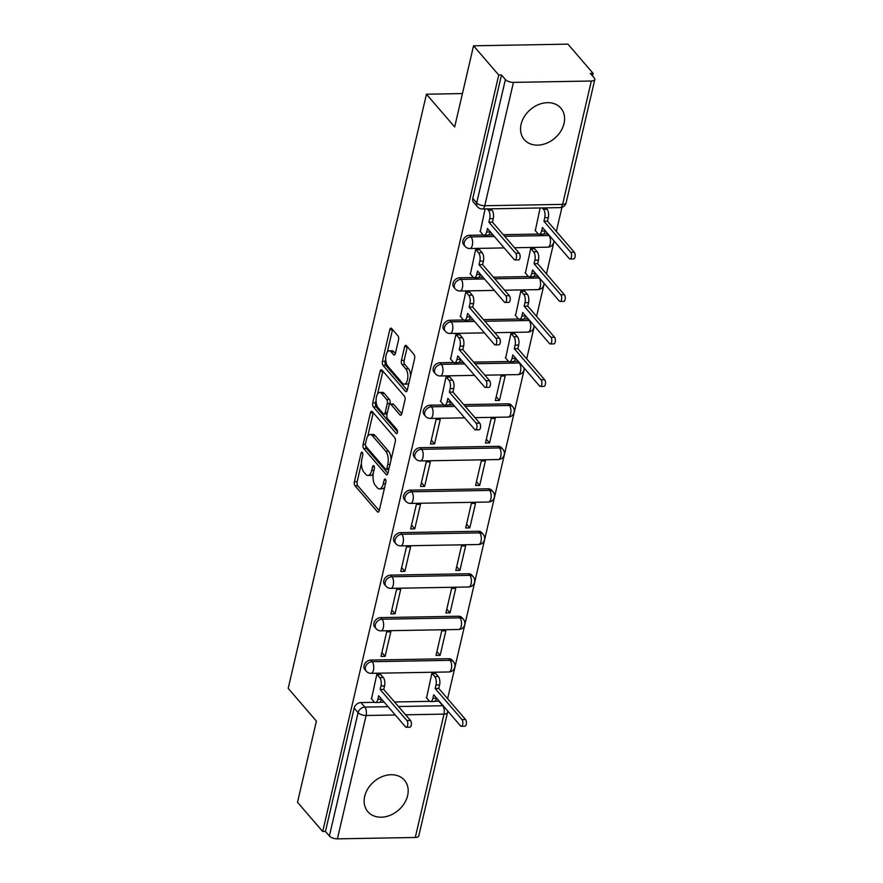 <?xml version="1.0" encoding="UTF-8"?>
<svg xmlns="http://www.w3.org/2000/svg" width="883" height="883" viewBox="0 0 883 883"><rect width="100%" height="100%" fill="white"/><g stroke="black" fill="none" stroke-linecap="round" stroke-linejoin="round"><path stroke-width="1.32" d="M362.328 452.438A2.13 0.971 -91 0 0 361.853 452.184A2.13 0.971 -91 0 0 361.026 453.299L354.414 481.699A3.035 1.391 -91 0 0 355.032 485.816L377.394 511.765A3.035 1.391 -91 0 0 378.067 512.129A3.035 1.391 -91 0 0 379.26 510.54L385.871 482.14A2.13 0.971 -91 0 0 385.43 479.259A2.13 0.971 -91 0 0 384.955 479.005A2.13 0.971 -91 0 0 384.127 480.12L383.277 483.796A9.724 4.448 -91 0 1 379.469 488.895A9.724 4.448 -91 0 1 377.306 487.736L375.441 485.573A9.724 4.448 -91 0 1 373.465 472.405L374.315 468.73A2.13 0.971 -91 0 0 373.884 465.849A2.13 0.971 -91 0 0 373.41 465.595A2.13 0.971 -91 0 0 372.571 466.71L371.721 470.385A9.724 4.448 -91 0 1 367.913 475.484A9.724 4.448 -91 0 1 365.761 474.326L363.895 472.162A9.724 4.448 -91 0 1 361.909 458.994L362.758 455.319A2.13 0.971 -91 0 0 362.328 452.438M521.102 124.282A24.139 18.808 139.3 0 0 524.281 139.657A24.139 18.808 139.3 0 0 546.555 143.245A24.139 18.808 139.3 0 0 564.027 123.532A24.139 18.808 139.3 0 0 560.848 108.145A24.139 18.808 139.3 0 0 538.564 104.569A24.139 18.808 139.3 0 0 521.102 124.282M364.701 796.334A24.139 18.808 139.3 0 0 367.88 811.709A24.139 18.808 139.3 0 0 390.165 815.296A24.139 18.808 139.3 0 0 407.626 795.583A24.139 18.808 139.3 0 0 404.458 780.208A24.139 18.808 139.3 0 0 382.173 776.621A24.139 18.808 139.3 0 0 364.701 796.334M398.531 339.911A3.035 1.391 -91 0 0 397.913 335.794L391.644 328.52A3.035 1.391 -91 0 0 390.97 328.156A3.035 1.391 -91 0 0 389.778 329.745L382.438 361.29A3.035 1.391 -91 0 0 383.056 365.407L405.418 391.357A3.035 1.391 -91 0 0 406.092 391.721A3.035 1.391 -91 0 0 407.284 390.12L414.613 358.586A3.035 1.391 -91 0 0 413.995 354.469L406.423 345.672A3.035 1.391 -91 0 0 405.75 345.308A3.035 1.391 -91 0 0 404.557 346.909L401.412 360.407A3.035 1.391 -91 0 0 402.041 364.513L405.794 368.873A8.124 3.709 -91 0 1 407.758 377.979A8.124 3.709 -91 0 1 404.271 384.149A8.124 3.709 -91 0 1 402.46 383.178L387.747 366.092A8.124 3.709 -91 0 1 385.783 356.986A8.124 3.709 -91 0 1 389.271 350.816A8.124 3.709 -91 0 1 391.07 351.798L393.531 354.646A3.035 1.391 -91 0 0 394.204 355.01A3.035 1.391 -91 0 0 395.396 353.41L398.531 339.911M322.703 831.51L297.516 802.283L316.401 721.135L288.189 688.376L426.456 94.205L454.668 126.953L473.553 45.806L498.74 75.033L322.703 831.51L325.452 831.455L329.381 836.013L358.079 712.658A6.192 4.823 -40.7 0 1 364.856 707.106L388.134 706.698M372.295 411.644A3.035 1.391 -91 0 0 371.622 411.279A3.035 1.391 -91 0 0 370.43 412.88L363.09 444.414A3.035 1.391 -91 0 0 363.708 448.531L386.07 474.48A3.035 1.391 -91 0 0 386.743 474.844A3.035 1.391 -91 0 0 387.935 473.244L395.275 441.71A3.035 1.391 -91 0 0 394.657 437.593L372.295 411.644M372.769 402.847L380.109 371.313A3.035 1.391 -91 0 1 381.29 369.712A3.035 1.391 -91 0 1 381.964 370.076L404.326 396.026A3.035 1.391 -91 0 1 404.944 400.142L401.809 413.641A3.035 1.391 -91 0 1 400.617 415.242A3.035 1.391 -91 0 1 399.944 414.878L390.871 404.348A3.035 1.391 -91 0 0 390.198 403.984A3.035 1.391 -91 0 0 389.006 405.584L386.931 414.535A3.035 1.391 -91 0 0 387.549 418.652L396.986 429.602A2.13 0.971 -91 0 1 397.505 431.986A2.13 0.971 -91 0 1 396.588 433.608A2.13 0.971 -91 0 1 396.114 433.343L373.388 406.964A3.035 1.391 -91 0 1 372.769 402.847L375.518 402.803L376.081 400.363M473.553 45.806L567.935 44.15L593.122 73.377L592.526 75.927M447.604 698.718L524.458 368.454M526.687 358.873L534.336 325.97M536.566 316.39L544.226 283.498M546.456 273.918L554.105 241.015M556.334 231.434L561.952 207.328M498.74 75.033L501.489 74.989L505.407 79.536A6.192 2.649 13.1 0 0 513.442 82.384L591.323 81.015A6.192 2.649 13.1 0 0 594.811 79.481A6.192 2.649 13.1 0 0 594.292 77.98L590.374 73.421L593.122 73.377M325.452 831.455L354.16 708.1A6.192 4.823 -40.7 0 1 360.926 702.559L374.668 702.316M379.789 702.228L384.215 702.151M394.535 701.963L429.701 701.356M434.833 701.257L438.807 701.19L442.725 705.749A6.192 4.823 -40.7 0 1 443.178 705.76M415.286 837.481L443.983 714.126A6.192 2.649 13.1 0 0 447.482 712.592L418.774 835.947A6.192 2.649 -166.9 0 1 415.286 837.481L337.405 838.85A6.192 2.649 -166.9 0 1 329.381 836.013M435.882 673.696L431.842 673.376L426.566 697.879M380.849 674.667L376.809 674.347L371.533 698.85M385.12 656.301L390.827 631.798L386.699 631.864L380.992 656.378L385.12 656.301L381.886 652.548M440.153 655.341L445.86 630.826L441.732 630.904L436.025 655.407L440.153 655.341L436.919 651.577M395.01 613.817L400.705 589.314L396.588 589.391L390.882 613.895L395.01 613.817L391.776 610.065M450.043 612.857L455.749 588.343L451.621 588.42L445.915 612.923L450.043 612.857L446.809 609.093M404.889 571.345L410.595 546.831L406.467 546.908L400.761 571.411L404.889 571.345L401.655 567.581M459.922 570.374L465.628 545.871L461.5 545.937L455.794 570.451L459.922 570.374L456.688 566.621M414.778 528.862L420.485 504.359L416.357 504.425L410.65 528.939L414.778 528.862L411.544 525.109M469.811 527.891L475.518 503.387L471.39 503.465L465.683 527.968L469.811 527.891L466.577 524.138M424.668 486.378L430.363 461.875L426.235 461.941L420.54 486.456L424.668 486.378L421.423 482.626M479.701 485.418L485.396 460.904L481.268 460.981L475.573 485.484L479.701 485.418L476.456 481.654M434.546 443.906L440.253 419.392L436.125 419.469L430.418 443.972L434.546 443.906L431.312 440.142M489.579 442.935L495.286 418.432L491.158 418.498L485.451 443.012L489.579 442.935L486.345 439.182M450.043 377.306L446.014 376.986L440.727 401.489M499.469 400.452L505.175 375.948L501.047 376.026L495.341 400.529L499.469 400.452L496.235 396.699M459.933 334.823L455.893 334.502L450.617 359.006M514.966 333.862L510.926 333.542L505.65 358.045M469.822 292.35L465.783 292.03L460.496 316.522M524.855 291.379L520.815 291.059L515.529 315.562M479.701 249.867L475.661 249.547L470.385 274.05M534.734 248.896L530.705 248.576L525.418 273.079M485.12 208.94L480.275 231.567M540.153 207.969L535.308 230.595M469.668 235.275L471.058 236.898A6.192 4.823 -40.7 0 0 465.142 240.43A6.192 4.823 -40.7 0 0 465.109 246.379L463.718 244.768A6.192 4.823 139.3 0 1 463.752 238.807A6.192 4.823 139.3 0 1 469.668 235.275L483.409 235.033M488.531 234.944L492.946 234.867M503.277 234.69L538.442 234.072M543.564 233.984L547.537 233.907L548.928 235.529A6.192 4.823 -40.7 0 1 549.392 235.54M459.778 277.759L461.18 279.37A6.192 4.823 -40.7 0 0 455.253 282.902A6.192 4.823 -40.7 0 0 455.22 288.862L453.829 287.24A6.192 4.823 139.3 0 1 453.862 281.291A6.192 4.823 139.3 0 1 459.778 277.759L473.531 277.516M478.652 277.428L483.067 277.35M493.398 277.174L528.564 276.556M533.685 276.456L537.659 276.39L539.049 278.002A6.192 4.823 -40.7 0 1 539.502 278.013M449.9 320.242L451.29 321.854A6.192 4.823 -40.7 0 0 445.374 325.386A6.192 4.823 -40.7 0 0 445.33 331.335L443.939 329.723A6.192 4.823 139.3 0 1 443.983 323.774A6.192 4.823 139.3 0 1 449.9 320.242L463.641 319.999M468.763 319.911L473.178 319.834M483.509 319.646L518.674 319.028M523.796 318.94L527.769 318.873L529.16 320.485A6.192 4.823 -40.7 0 1 529.623 320.496M440.01 362.714L441.401 364.337A6.192 4.823 -40.7 0 0 435.485 367.869A6.192 4.823 -40.7 0 0 435.451 373.818L434.061 372.207A6.192 4.823 139.3 0 1 434.094 366.246A6.192 4.823 139.3 0 1 440.01 362.714L453.752 362.471M458.873 362.383L463.288 362.306M473.619 362.129L508.785 361.511M513.906 361.423L517.891 361.346L519.281 362.968A6.192 4.823 -40.7 0 1 519.734 362.979M430.131 405.198L431.522 406.809A6.192 4.823 -40.7 0 0 425.595 410.352A6.192 4.823 -40.7 0 0 425.562 416.301L424.171 414.679A6.192 4.823 139.3 0 1 424.204 408.73A6.192 4.823 139.3 0 1 430.131 405.198L443.873 404.955M448.994 404.867L453.409 404.789M463.741 404.613L508.001 403.829L509.392 405.452A6.192 4.823 -40.7 0 1 512.813 406.853L511.423 405.242A6.192 4.823 139.3 0 0 508.001 403.829M420.242 447.681L421.632 449.292A6.192 4.823 -40.7 0 0 415.716 452.824A6.192 4.823 -40.7 0 0 415.683 458.785L414.282 457.162A6.192 4.823 139.3 0 1 414.326 451.213A6.192 4.823 139.3 0 1 420.242 447.681L498.111 446.312L499.502 447.924A6.192 4.823 -40.7 0 1 502.924 449.337L501.533 447.714A6.192 4.823 139.3 0 0 498.111 446.312M410.352 490.153L411.754 491.776A6.192 4.823 -40.7 0 0 405.827 495.308A6.192 4.823 -40.7 0 0 405.794 501.257L404.403 499.646A6.192 4.823 139.3 0 1 404.436 493.696A6.192 4.823 139.3 0 1 410.352 490.153L488.233 488.796L489.624 490.407A6.192 4.823 -40.7 0 1 493.045 491.809L491.654 490.197A6.192 4.823 139.3 0 0 488.233 488.796M400.474 532.637L401.864 534.259A6.192 4.823 -40.7 0 0 395.948 537.791A6.192 4.823 -40.7 0 0 395.904 543.74L394.513 542.129A6.192 4.823 139.3 0 1 394.558 536.169A6.192 4.823 139.3 0 1 400.474 532.637L478.343 531.268L479.734 532.89A6.192 4.823 -40.7 0 1 483.156 534.292L481.765 532.681A6.192 4.823 139.3 0 0 478.343 531.268M390.584 575.12L391.975 576.731A6.192 4.823 -40.7 0 0 386.059 580.263A6.192 4.823 -40.7 0 0 386.026 586.224L384.635 584.601A6.192 4.823 139.3 0 1 384.668 578.652A6.192 4.823 139.3 0 1 390.584 575.12L468.454 573.751L469.855 575.363A6.192 4.823 -40.7 0 1 473.266 576.776L471.875 575.153A6.192 4.823 139.3 0 0 468.454 573.751M380.705 617.603L382.096 619.215A6.192 4.823 -40.7 0 0 376.169 622.747A6.192 4.823 -40.7 0 0 376.136 628.696L374.745 627.085A6.192 4.823 139.3 0 1 374.778 621.135A6.192 4.823 139.3 0 1 380.705 617.603L458.575 616.235L459.966 617.846A6.192 4.823 -40.7 0 1 463.387 619.248L461.997 617.636A6.192 4.823 139.3 0 0 458.575 616.235M370.816 660.076L372.207 661.698A6.192 4.823 -40.7 0 0 366.29 665.23A6.192 4.823 -40.7 0 0 366.246 671.179L364.856 669.568A6.192 4.823 139.3 0 1 364.9 663.608A6.192 4.823 139.3 0 1 370.816 660.076L448.685 658.707L450.076 660.329A6.192 4.823 -40.7 0 1 453.498 661.731L452.107 660.12A6.192 4.823 139.3 0 0 448.685 658.707M426.456 94.205L462.438 93.576M501.489 74.989L472.78 198.344A6.192 4.823 139.3 0 0 473.597 202.284L477.526 206.832A6.192 4.823 -40.7 0 1 476.71 202.891L505.407 79.536M367.913 475.484L370.672 475.44A9.724 4.448 -91 0 0 373.233 473.564M379.469 488.895L382.218 488.851A9.724 4.448 -91 0 0 384.712 487.074M361.434 463.299L357.162 481.654A3.035 1.391 -91 0 0 357.792 485.771L379.226 510.65M365.705 445.97A3.035 1.391 -91 0 0 366.467 448.487L387.902 473.365M373.211 412.703A3.035 1.391 -91 0 0 373.189 412.825L367.725 436.279M365.518 443.498A2.13 0.971 -91 0 0 365.948 446.379L385.573 469.149A2.13 0.971 -91 0 0 386.048 469.403A2.13 0.971 -91 0 0 386.875 468.288L387.78 464.414A9.724 4.448 -91 0 0 385.794 451.246L372.383 435.683A9.724 4.448 -91 0 0 370.22 434.513A9.724 4.448 -91 0 0 366.423 439.613L365.518 443.498M386.048 469.403L388.796 469.359A2.13 0.971 -91 0 0 388.84 469.359M391.003 460.054A9.724 4.448 -91 0 0 388.553 451.202L385.794 451.246M370.22 434.513L372.968 434.469A9.724 4.448 -91 0 1 375.132 435.628L388.553 451.202M377.582 393.917L382.858 371.268L380.109 371.313M401.776 413.763L393.63 404.304A3.035 1.391 -91 0 0 392.946 403.939L390.198 403.984M397.516 431.732L376.136 406.92L373.388 406.964M381.467 393.432A8.124 3.709 -91 0 0 379.657 392.46A8.124 3.709 -91 0 0 376.169 398.619A8.124 3.709 -91 0 0 378.134 407.725L383.321 413.752A3.035 1.391 -91 0 0 383.995 414.116A3.035 1.391 -91 0 0 385.187 412.516L387.273 403.564A3.035 1.391 -91 0 0 386.655 399.447L381.467 393.432L384.215 393.376A8.124 3.709 -91 0 0 382.405 392.405L379.657 392.46M383.995 414.116L386.754 414.061A3.035 1.391 -91 0 0 387.052 413.984M384.215 393.376L389.403 399.403A3.035 1.391 -91 0 1 390.021 403.52L389.889 404.061M375.518 402.803A3.035 1.391 -91 0 0 376.136 406.92M389.271 350.816L392.019 350.772A8.124 3.709 -91 0 1 393.829 351.743L395.363 353.531M404.271 384.149L407.019 384.105A8.124 3.709 -91 0 0 408.972 382.825M410.595 375.871A8.124 3.709 -91 0 0 408.542 368.829L405.794 368.873M407.339 346.732A3.035 1.391 -91 0 0 407.306 346.853L404.171 360.352A3.035 1.391 -91 0 0 404.789 364.469L408.542 368.829M385.694 359.05L385.187 361.235A3.035 1.391 -91 0 0 385.805 365.352L407.251 390.242M392.56 329.58A3.035 1.391 -91 0 0 392.527 329.701L387.317 352.096M435.551 673.31L438.321 676.533A6.192 2.826 89 0 1 439.591 684.921L438.763 688.453L435.187 688.519L436.014 684.976A6.192 2.826 -91 0 0 434.745 676.599L431.975 673.376M426.235 697.493L429.105 700.826A6.192 2.826 -91 0 0 430.485 701.577A6.192 2.826 -91 0 0 432.902 698.321L433.73 694.778L460.496 725.848A3.554 1.623 -91 0 0 461.279 726.268A3.554 1.623 -91 0 0 462.813 723.574A3.554 1.623 -91 0 0 461.952 719.579L435.187 688.519M438.763 688.453L465.529 719.524A3.554 1.623 89 0 1 466.39 723.508A3.554 1.623 89 0 1 464.855 726.212L461.279 726.268M436.533 698.034L436.478 698.254A6.192 2.826 89 0 1 434.061 701.51L430.485 701.577M371.202 698.464L374.072 701.797A6.192 2.826 -91 0 0 375.452 702.537A6.192 2.826 -91 0 0 377.869 699.292L378.697 695.749L405.463 726.808A3.554 1.623 -91 0 0 406.246 727.239A3.554 1.623 -91 0 0 407.78 724.535A3.554 1.623 -91 0 0 406.92 720.55L380.154 689.491L380.981 685.948A6.192 2.826 -91 0 0 379.712 677.559L383.288 677.504A6.192 2.826 89 0 1 384.558 685.881L383.73 689.424L410.496 720.484A3.554 1.623 89 0 1 411.357 724.479A3.554 1.623 89 0 1 409.822 727.173L406.246 727.239M381.5 699.005L381.445 699.226A6.192 2.826 89 0 1 379.028 702.471L375.452 702.537M380.518 674.281L383.288 677.504M376.942 674.347L379.712 677.559M380.154 689.491L383.73 689.424M440.396 401.103L443.266 404.436A6.192 2.826 -91 0 0 444.646 405.176A6.192 2.826 -91 0 0 447.074 401.931L447.891 398.388L474.657 429.447A3.554 1.623 -91 0 0 475.451 429.878A3.554 1.623 -91 0 0 476.975 427.173A3.554 1.623 -91 0 0 476.114 423.189L449.348 392.129L450.175 388.586A6.192 2.826 -91 0 0 448.906 380.198L452.493 380.143A6.192 2.826 89 0 1 453.752 388.52L452.924 392.063L479.69 423.123A3.554 1.623 89 0 1 480.551 427.118A3.554 1.623 89 0 1 479.028 429.811L475.451 429.878M450.694 401.644L450.65 401.864A6.192 2.826 89 0 1 448.222 405.12L444.646 405.176M449.712 376.92L452.493 380.143M446.136 376.986L448.906 380.198M449.348 392.129L452.924 392.063M514.634 333.476L517.405 336.688A6.192 2.826 89 0 1 518.674 345.076L517.846 348.619L514.27 348.675L515.098 345.143A6.192 2.826 -91 0 0 513.829 336.754L511.058 333.542M505.319 357.659L508.189 360.992A6.192 2.826 -91 0 0 509.568 361.732A6.192 2.826 -91 0 0 511.985 358.487L512.813 354.944L539.579 386.003A3.554 1.623 -91 0 0 540.363 386.434A3.554 1.623 -91 0 0 541.897 383.73A3.554 1.623 -91 0 0 541.036 379.745L514.27 348.675M517.846 348.619L544.612 379.679A3.554 1.623 89 0 1 545.473 383.664A3.554 1.623 89 0 1 543.939 386.368L540.363 386.434M515.617 358.2L515.562 358.421A6.192 2.826 89 0 1 513.144 361.666L509.568 361.732M450.286 358.619L453.156 361.953A6.192 2.826 -91 0 0 454.535 362.703A6.192 2.826 -91 0 0 456.952 359.447L457.78 355.904L484.546 386.975A3.554 1.623 -91 0 0 485.33 387.394A3.554 1.623 -91 0 0 486.864 384.701A3.554 1.623 -91 0 0 486.003 380.705L459.237 349.646L460.065 346.103A6.192 2.826 -91 0 0 458.796 337.725L462.372 337.659A6.192 2.826 89 0 1 463.641 346.048L462.813 349.58L489.579 380.65A3.554 1.623 89 0 1 490.44 384.635A3.554 1.623 89 0 1 488.906 387.339L485.33 387.394M460.584 359.16L460.529 359.381A6.192 2.826 89 0 1 458.111 362.637L454.535 362.703M459.601 334.436L462.372 337.659M456.025 334.502L458.796 337.725M459.237 349.646L462.813 349.58M524.524 290.993L527.294 294.216A6.192 2.826 89 0 1 528.553 302.593L527.736 306.136L524.16 306.202L524.977 302.659A6.192 2.826 -91 0 0 523.718 294.271L520.948 291.059M515.197 315.176L518.078 318.509A6.192 2.826 -91 0 0 519.447 319.249A6.192 2.826 -91 0 0 521.875 316.004L522.692 312.461L549.458 343.52A3.554 1.623 -91 0 0 550.252 343.951A3.554 1.623 -91 0 0 551.776 341.246A3.554 1.623 -91 0 0 550.915 337.262L524.16 306.202M527.736 306.136L554.491 337.196A3.554 1.623 89 0 1 555.363 341.191A3.554 1.623 89 0 1 553.829 343.884L550.252 343.951M525.506 315.717L525.451 315.937A6.192 2.826 89 0 1 523.034 319.193L519.447 319.249M460.164 316.147L463.045 319.48A6.192 2.826 -91 0 0 464.414 320.22A6.192 2.826 -91 0 0 466.842 316.964L467.659 313.432L494.425 344.491A3.554 1.623 -91 0 0 495.22 344.922A3.554 1.623 -91 0 0 496.743 342.218A3.554 1.623 -91 0 0 495.882 338.233L469.116 307.163L469.944 303.631A6.192 2.826 -91 0 0 468.685 295.242L472.262 295.176A6.192 2.826 89 0 1 473.52 303.564L472.703 307.107L499.458 338.167A3.554 1.623 89 0 1 500.319 342.151A3.554 1.623 89 0 1 498.796 344.856L495.22 344.922M470.473 316.688L470.418 316.909A6.192 2.826 89 0 1 467.99 320.154L464.414 320.22M469.491 291.964L472.262 295.176M465.904 292.019L468.685 295.242M469.116 307.163L472.703 307.107M534.403 248.52L537.173 251.732A6.192 2.826 89 0 1 538.442 260.121L537.615 263.653L534.038 263.719L534.866 260.176A6.192 2.826 -91 0 0 533.597 251.798L530.826 248.576M525.087 272.692L527.957 276.026A6.192 2.826 -91 0 0 529.336 276.776A6.192 2.826 -91 0 0 531.754 273.52L532.581 269.977L559.347 301.048A3.554 1.623 -91 0 0 560.142 301.467A3.554 1.623 -91 0 0 561.665 298.774A3.554 1.623 -91 0 0 560.804 294.779L534.038 263.719M537.615 263.653L564.38 294.723A3.554 1.623 89 0 1 565.241 298.708A3.554 1.623 89 0 1 563.718 301.412L560.142 301.467M535.385 273.233L535.341 273.454A6.192 2.826 89 0 1 532.913 276.71L529.336 276.776M470.054 273.664L472.924 276.997A6.192 2.826 -91 0 0 474.303 277.737A6.192 2.826 -91 0 0 476.721 274.492L477.548 270.949L504.314 302.008A3.554 1.623 -91 0 0 505.109 302.439A3.554 1.623 -91 0 0 506.632 299.734A3.554 1.623 -91 0 0 505.771 295.75L479.005 264.69L479.833 261.147A6.192 2.826 -91 0 0 478.564 252.759L482.14 252.704A6.192 2.826 89 0 1 483.409 261.081L482.582 264.624L509.348 295.684A3.554 1.623 89 0 1 510.208 299.679A3.554 1.623 89 0 1 508.685 302.372L505.109 302.439M480.352 274.205L480.308 274.425A6.192 2.826 89 0 1 477.88 277.681L474.303 277.737M479.37 249.481L482.14 252.704M475.794 249.547L478.564 252.759M479.005 264.69L482.582 264.624M545.871 207.869L547.063 209.249A6.192 2.826 89 0 1 548.332 217.637L547.504 221.18L543.928 221.236L544.745 217.704A6.192 2.826 -91 0 0 543.486 209.315L542.294 207.935M534.977 230.22L537.846 233.553A6.192 2.826 -91 0 0 539.226 234.293A6.192 2.826 -91 0 0 541.643 231.037L542.471 227.505L569.237 258.564A3.554 1.623 -91 0 0 570.021 258.995A3.554 1.623 -91 0 0 571.555 256.291A3.554 1.623 -91 0 0 570.694 252.306L543.928 221.236M547.504 221.18L574.27 252.24A3.554 1.623 89 0 1 575.131 256.225A3.554 1.623 89 0 1 573.597 258.929L570.021 258.995M545.275 230.761L545.219 230.982A6.192 2.826 89 0 1 542.802 234.227L539.226 234.293M479.944 231.18L482.813 234.514A6.192 2.826 -91 0 0 484.193 235.253A6.192 2.826 -91 0 0 486.61 232.008L487.438 228.465L514.193 259.536A3.554 1.623 -91 0 0 514.988 259.955A3.554 1.623 -91 0 0 516.522 257.262A3.554 1.623 -91 0 0 515.661 253.266L488.895 222.207L489.712 218.664A6.192 2.826 -91 0 0 488.454 210.286L492.03 210.22A6.192 2.826 89 0 1 493.288 218.598L492.471 222.141L519.237 253.2A3.554 1.623 89 0 1 520.098 257.196A3.554 1.623 89 0 1 518.564 259.9L514.988 259.955M490.242 231.721L490.186 231.942A6.192 2.826 89 0 1 487.769 235.198L484.193 235.253M490.838 208.841L492.03 210.22M487.261 208.896L488.454 210.286M488.895 222.207L492.471 222.141M362.725 453.277L361.026 453.299M385.827 480.087L384.127 480.12M374.282 466.677L372.571 466.71M513.442 82.384L484.745 205.739L562.614 204.37L591.323 81.015M360.926 702.559L364.856 707.106A6.192 2.826 -91 0 1 366.114 715.495L337.405 838.85M398.465 706.521L442.725 705.749A6.192 2.826 -91 0 1 443.983 714.126L405.595 714.8M395.264 714.987L366.114 715.495A6.192 2.649 -166.9 0 1 358.079 712.658L354.16 708.1M465.109 246.379A6.192 6.192 0 0 0 469.899 248.531A6.192 2.826 89 0 0 472.328 245.275A6.192 2.826 89 0 0 471.058 236.898L494.337 236.489M504.668 236.302L548.928 235.529A6.192 2.826 89 0 1 550.197 243.907A6.192 2.826 -91 0 1 547.769 247.163A6.192 6.192 0 0 0 553.851 240.717M455.22 288.862A6.192 6.192 0 0 0 460.021 291.004A6.192 2.826 89 0 0 462.438 287.759A6.192 2.826 89 0 0 461.18 279.37L484.458 278.962M494.789 278.785L539.049 278.002A6.192 2.826 89 0 1 540.308 286.39A6.192 2.826 -91 0 1 537.89 289.635A6.192 6.192 0 0 0 543.961 283.189M445.33 331.335A6.192 6.192 0 0 0 450.131 333.487A6.192 2.826 89 0 0 452.549 330.242A6.192 2.826 89 0 0 451.29 321.854L474.568 321.445M484.899 321.269L529.16 320.485A6.192 2.826 89 0 1 530.429 328.873A6.192 2.826 -91 0 1 528.001 332.118A6.192 6.192 0 0 0 534.083 325.672M435.451 373.818A6.192 6.192 0 0 0 440.242 375.97A6.192 2.826 89 0 0 442.67 372.714A6.192 2.826 89 0 0 441.401 364.337L464.69 363.928M475.01 363.741L519.281 362.968A6.192 2.826 89 0 1 520.54 371.346A6.192 2.826 -91 0 1 518.122 374.602A6.192 6.192 0 0 0 524.193 368.156M425.562 416.301A6.192 6.192 0 0 0 430.363 418.443A6.192 2.826 89 0 0 432.78 415.198A6.192 2.826 89 0 0 431.522 406.809L454.8 406.401M465.131 406.224L509.392 405.452A6.192 2.826 89 0 1 510.65 413.829A6.192 2.826 -91 0 1 508.233 417.085A6.192 6.192 0 0 0 512.813 406.853M415.683 458.785A6.192 6.192 0 0 0 420.474 460.926A6.192 2.826 89 0 0 422.902 457.681A6.192 2.826 89 0 0 421.632 449.292L499.502 447.924A6.192 2.826 89 0 1 500.771 456.312A6.192 2.826 -91 0 1 498.343 459.557A6.192 6.192 0 0 0 502.924 449.337M405.794 501.257A6.192 6.192 0 0 0 410.595 503.409A6.192 2.826 89 0 0 413.012 500.153A6.192 2.826 89 0 0 411.754 491.776L489.624 490.407A6.192 2.826 89 0 1 490.882 498.785A6.192 2.826 -91 0 1 488.465 502.041A6.192 6.192 0 0 0 493.045 491.809M395.904 543.74A6.192 6.192 0 0 0 400.705 545.893A6.192 2.826 89 0 0 403.123 542.637A6.192 2.826 89 0 0 401.864 534.259L479.734 532.89A6.192 2.826 89 0 1 481.003 541.268A6.192 2.826 -91 0 1 478.575 544.524A6.192 6.192 0 0 0 483.156 534.292M386.026 586.224A6.192 6.192 0 0 0 390.816 588.365A6.192 2.826 89 0 0 393.244 585.12A6.192 2.826 89 0 0 391.975 576.731L469.855 575.363A6.192 2.826 89 0 1 471.114 583.751A6.192 2.826 -91 0 1 468.696 586.996A6.192 6.192 0 0 0 473.266 576.776M376.136 628.696A6.192 6.192 0 0 0 380.937 630.848A6.192 2.826 89 0 0 383.354 627.592A6.192 2.826 89 0 0 382.096 619.215L459.966 617.846A6.192 2.826 89 0 1 461.224 626.235A6.192 2.826 -91 0 1 458.807 629.48A6.192 6.192 0 0 0 463.387 619.248M366.246 671.179A6.192 6.192 0 0 0 371.048 673.332A6.192 2.826 89 0 0 373.465 670.076A6.192 2.826 89 0 0 372.207 661.698L450.076 660.329A6.192 2.826 89 0 1 451.345 668.707A6.192 2.826 -91 0 1 448.917 671.963A6.192 6.192 0 0 0 453.498 661.731M472.78 198.344L476.71 202.891A6.192 2.649 -166.9 0 0 484.745 205.739A6.192 2.826 89 0 1 482.317 208.984L560.186 207.615A6.192 6.192 0 0 0 566.113 202.836L594.811 79.481M566.113 202.836A6.192 2.649 13.1 0 1 562.614 204.37A6.192 2.826 89 0 1 560.186 207.615M373.939 470.341L371.721 470.385M385.485 483.752L383.277 483.796M378.73 511.743L377.394 511.765M357.792 485.771L355.032 485.816M357.162 481.654L354.414 481.699M387.405 474.458L386.07 474.48M366.467 448.487L363.708 448.531M365.419 444.37L363.09 444.414M373.189 412.825L370.43 412.88M389.094 468.255L386.875 468.288M389.999 464.37L387.78 464.414M375.132 435.628L372.383 435.683M401.279 414.855L399.944 414.878M393.63 404.304L390.871 404.348M397.052 433.332L396.114 433.343M387.405 412.482L385.187 412.516M390.021 403.52L387.273 403.564M389.403 399.403L386.655 399.447M394.867 354.613L393.531 354.646M393.829 351.743L391.07 351.798M404.789 364.469L402.041 364.513M404.171 360.352L401.412 360.407M407.306 346.853L404.557 346.909M406.754 391.324L405.418 391.357M385.805 365.352L383.056 365.407M385.187 361.235L382.438 361.29M392.527 329.701L389.778 329.745M439.591 684.921L436.014 684.976M438.321 676.533L434.745 676.599M436.478 698.254L432.902 698.321M465.529 719.524L461.952 719.579M377.869 699.292L381.445 699.226M380.981 685.948L384.558 685.881M406.92 720.55L410.496 720.484M447.074 401.931L450.65 401.864M450.175 388.586L453.752 388.52M476.114 423.189L479.69 423.123M518.674 345.076L515.098 345.143M517.405 336.688L513.829 336.754M515.562 358.421L511.985 358.487M544.612 379.679L541.036 379.745M456.952 359.447L460.529 359.381M460.065 346.103L463.641 346.048M486.003 380.705L489.579 380.65M528.553 302.593L524.977 302.659M527.294 294.216L523.718 294.271M525.451 315.937L521.875 316.004M554.491 337.196L550.915 337.262M466.842 316.964L470.418 316.909M469.944 303.631L473.52 303.564M495.882 338.233L499.458 338.167M538.442 260.121L534.866 260.176M537.173 251.732L533.597 251.798M535.341 273.454L531.754 273.52M564.38 294.723L560.804 294.779M476.721 274.492L480.308 274.425M479.833 261.147L483.409 261.081M505.771 295.75L509.348 295.684M548.332 217.637L544.745 217.704M547.063 209.249L543.486 209.315M545.219 230.982L541.643 231.037M574.27 252.24L570.694 252.306M486.61 232.008L490.186 231.942M489.712 218.664L493.288 218.598M515.661 253.266L519.237 253.2M448.917 671.963L371.048 673.332M458.807 629.48L380.937 630.848M468.696 586.996L390.816 588.365M478.575 544.524L400.705 545.893M488.465 502.041L410.595 503.409M498.343 459.557L420.474 460.926M508.233 417.085L474.988 417.659M464.657 417.847L430.363 418.443M518.122 374.602L484.866 375.187M474.546 375.363L440.242 375.97M528.001 332.118L494.756 332.703M484.425 332.88L450.131 333.487M537.89 289.635L504.646 290.22M494.314 290.408L460.021 291.004M547.769 247.163L514.524 247.748M504.204 247.924L469.899 248.531M477.526 206.832A6.192 6.192 0 0 0 482.317 208.984M447.482 712.592A6.192 6.192 0 0 0 447.637 710.925"/></g></svg>
